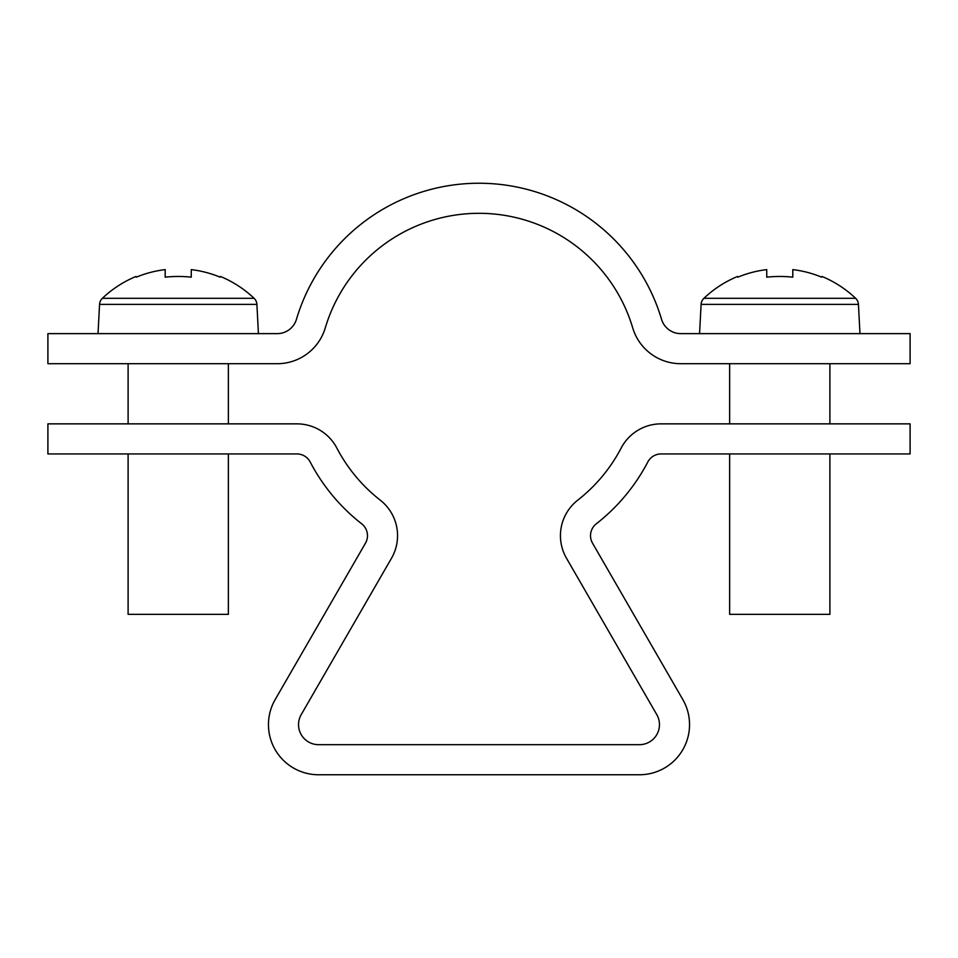 <?xml version="1.0" encoding="UTF-8"?>
<svg xmlns="http://www.w3.org/2000/svg" width="958" height="958" viewBox="0 0 958 958"><rect width="100%" height="100%" fill="white"/><g stroke="black" fill="none" stroke-linecap="round" stroke-linejoin="round"><path stroke-width="1.44" d="M277.233 363.705A50.127 50.127 0 0 0 325.277 327.899A160.405 160.405 0 0 1 632.723 327.899A50.127 50.127 0 0 0 680.767 363.705L910.1 363.705L910.1 333.624L680.767 333.624A20.046 20.046 0 0 1 661.547 319.301A190.486 190.486 0 0 0 296.453 319.301A20.046 20.046 0 0 1 277.233 333.624L47.9 333.624L47.9 363.705L277.233 363.705M298.537 724.631A20.046 20.046 0 0 1 301.231 714.596L391.511 558.227A45.11 45.11 0 0 0 380.218 500.124A160.405 160.405 0 0 1 336.857 448.069A45.11 45.11 0 0 0 296.872 423.855L47.9 423.855L47.9 453.936L296.872 453.936A15.041 15.041 0 0 1 310.2 462.007A190.486 190.486 0 0 0 361.705 523.822A15.041 15.041 0 0 1 365.465 543.186L275.174 699.568A50.127 50.127 0 0 0 318.595 774.759L639.405 774.759A50.127 50.127 0 0 0 682.826 699.568L592.535 543.186A15.041 15.041 0 0 1 596.295 523.822A190.486 190.486 0 0 0 647.8 462.007A15.041 15.041 0 0 1 661.128 453.936L910.1 453.936L910.1 423.855L661.128 423.855A45.11 45.11 0 0 0 621.143 448.069A160.405 160.405 0 0 1 577.782 500.124A45.11 45.11 0 0 0 566.489 558.227L656.769 714.596A20.046 20.046 0 0 1 639.405 744.677L318.595 744.677A20.046 20.046 0 0 1 298.537 724.631M98.027 333.624L99.56 304.381A9.017 9.017 0 0 1 102.362 298.309L254.098 298.309A110.278 110.278 0 0 0 220.46 276.467L220.112 277.161A109.511 109.511 0 0 0 191.265 269.617L191.265 277.161A110.014 98.458 180 0 0 178.236 276.467A110.014 98.458 180 0 0 165.195 277.161L165.195 269.617L165.195 277.161M99.56 304.381L256.9 304.381A9.017 9.017 0 0 0 254.098 298.309M256.9 304.381L258.432 333.624M228.363 453.936L228.363 614.341L128.109 614.341L128.109 453.936M128.109 423.855L128.109 363.705M228.363 423.855L228.363 363.705M102.362 298.309A110.278 110.278 0 0 1 136 276.467L136.347 277.161A109.511 109.511 0 0 1 165.195 269.617M766.735 269.617A109.511 109.511 0 0 0 737.888 277.161L737.54 276.467A110.278 110.278 0 0 0 703.902 298.309A9.017 9.017 0 0 0 701.1 304.381L858.44 304.381A9.017 9.017 0 0 0 855.638 298.309A110.278 110.278 0 0 0 822 276.467L821.653 277.161A109.511 109.511 0 0 0 792.805 269.617L792.805 277.161A110.014 98.458 180 0 0 779.764 276.467A110.014 98.458 180 0 0 766.735 277.161L766.735 269.617L766.735 277.161M703.902 298.309L855.638 298.309M701.1 304.381L699.568 333.624M858.44 304.381L859.973 333.624M729.637 453.936L729.637 614.341L829.891 614.341L829.891 453.936M829.891 423.855L829.891 363.705M729.637 423.855L729.637 363.705"/></g></svg>
